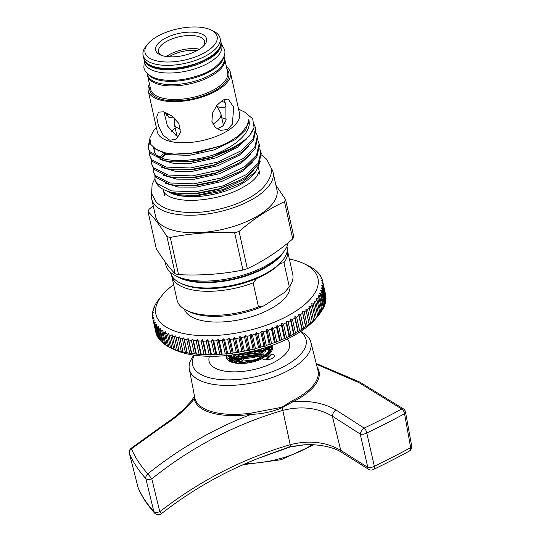 <?xml version="1.0" encoding="UTF-8"?>
<svg xmlns="http://www.w3.org/2000/svg" width="541" height="541" viewBox="0 0 541 541"><rect width="100%" height="100%" fill="white"/><g stroke="black" fill="none" stroke-linecap="round" stroke-linejoin="round"><path stroke-width="0.81" d="M223.629 57.36A39.432 17.055 167.5 0 1 198.777 76.464A39.432 17.055 167.5 0 1 158.567 80.021A39.432 17.055 167.5 0 1 147.984 74.131M224.075 56.203L224.339 57.387A39.432 17.055 167.5 0 1 202.834 78.506A39.432 17.055 167.5 0 1 159.291 83.3A39.432 17.055 167.5 0 1 147.348 74.455L147.091 73.272M220.87 41.88A39.432 17.055 167.5 0 1 221.046 42.516A39.432 17.055 167.5 0 1 199.534 63.635A39.432 17.055 167.5 0 1 155.997 68.43A39.432 17.055 167.5 0 1 144.055 59.584A39.432 17.055 167.5 0 1 143.94 58.935M221.046 42.516L221.769 45.796A39.432 17.055 167.5 0 1 200.265 66.915A39.432 17.055 167.5 0 1 156.721 71.71A39.432 17.055 167.5 0 1 144.778 62.864L144.055 59.584M235.775 362.416A4.47 1.934 -12.5 0 0 236.573 361.976A4.47 1.934 -12.5 0 0 237.661 360.002M237.377 359.67A4.47 1.934 -12.5 0 0 237.005 359.434L237.425 359.643M238.27 360.049L238.507 360.157A5.965 2.583 167.5 0 1 238.73 360.279M239.271 360.732A5.965 2.583 167.5 0 1 239.501 361.212A5.965 2.583 167.5 0 1 239.034 362.605M221.56 370.477A41.244 17.839 -12.5 0 0 271.798 363.41A41.244 17.839 -12.5 0 0 287.136 339.079A41.244 17.839 167.5 0 1 271.798 363.41A41.244 17.839 167.5 0 1 221.56 370.477A41.244 17.839 167.5 0 1 209.482 356.289A41.244 17.839 -12.5 0 0 221.56 370.477M271.812 345.794A23.601 10.205 167.5 0 1 270.615 352.597A23.601 10.205 167.5 0 1 269.202 354.091A6.208 2.685 167.5 0 1 272.475 354.227A6.208 2.685 167.5 0 1 274.355 355.62A6.208 2.685 167.5 0 1 270.967 358.947A6.208 2.685 167.5 0 1 264.103 359.697A6.208 2.685 167.5 0 1 262.324 358.588A23.601 10.205 167.5 0 1 233.435 362.7A23.601 10.205 167.5 0 1 230.175 361.557A23.601 10.205 167.5 0 1 226.253 355.599M238.662 358.764L238.811 357.033L238.473 355.511L237.986 355.694L240.596 354.538M260.505 352.881L245.371 354.673L238.811 357.033L238.73 356.607M238.96 360.09L243.037 358.622M239.866 362.605L239.501 360.144L239.007 360.32M242.125 360.712L239.839 361.659L239.758 361.232M239.535 360.252L243.538 358.561M267.504 348.803L269.973 350.71M270.615 352.306L270.29 351.102L270.784 351.975M267.7 358.311L269.235 356.587M270.838 351.853L270.561 350.71M270.331 350.203L268.316 347.964M268.322 353.32L269.371 353.929M270.081 353.192L269.168 352.468M265.996 350.947L265.232 350.71M269.195 356.492L268.113 355.985M267.68 355.809L265.962 355.261M235.416 362.375L235.085 360.888L233.604 362.078M234.192 357.966L234.064 356.262L232.366 357.648M230.98 361.347L232.86 359.068M231.541 358.514L230.412 360.218M264.481 350.514L258.476 349.729M265.191 355.065L258.929 354.341M257.313 354.348L245.972 356.025L239.859 358.203M269.202 354.091L267.579 355.917L268.552 356.066L269.296 356.925M270.081 346.084L271.305 348.397M271.406 349.134L270.02 353.273M243.896 353.361L251.477 351.684M254.513 351.366L262.723 351.65L254.595 351.339M263.636 351.806L264.745 352.069M255.156 356.025L263.366 356.221M264.306 356.37L265.503 356.614M230.074 355.2A21.119 9.136 -12.5 0 0 229.35 356.708M229.215 357.222A21.119 9.136 -12.5 0 0 229.201 359.055A21.119 9.136 -12.5 0 0 230.283 361.07M231.548 362.139A21.119 9.136 -12.5 0 0 231.555 362.139L238.73 363.268L255.318 360.712L262.608 357.364L255.751 360.367L237.249 363.173M231.021 355.254L231.771 355.992L234.064 356.262M232.048 359.887L232.799 360.624L235.085 360.888M229.296 359.413L229.614 357.398M229.844 356.911L231.196 355.072M194.429 355.194A58.137 25.143 -12.5 0 0 210.179 377.929A58.137 25.143 -12.5 0 0 283.342 366.798A58.137 25.143 -12.5 0 0 300.316 331.714M170.489 347.728L167.48 334.169A86.959 37.606 167.5 0 1 165.742 333.303L168.751 346.862A86.959 37.606 -12.5 0 0 170.124 347.559A86.959 37.606 -12.5 0 0 170.489 347.728L171.896 348.37A86.959 37.606 -12.5 0 0 173.803 349.155L175.338 349.729A86.959 37.606 -12.5 0 0 177.401 350.433L179.064 350.94A86.959 37.606 -12.5 0 0 181.276 351.549L183.047 351.981A86.959 37.606 -12.5 0 0 185.401 352.495L187.281 352.86A86.959 37.606 -12.5 0 0 189.769 353.28L191.744 353.571A86.959 37.606 -12.5 0 0 194.347 353.895L196.417 354.112A86.959 37.606 -12.5 0 0 199.129 354.335L200.853 354.815L201.272 354.477A86.959 37.606 -12.5 0 0 204.092 354.605L205.796 355.038L206.304 354.666A86.959 37.606 -12.5 0 0 209.205 354.693L210.882 355.092L211.484 354.673A86.959 37.606 -12.5 0 0 214.459 354.605L216.102 354.964L216.785 354.511A86.959 37.606 -12.5 0 0 219.822 354.341L221.425 354.666L222.189 354.172A86.959 37.606 -12.5 0 0 225.272 353.902L226.828 354.199L227.673 353.658A86.959 37.606 -12.5 0 0 230.791 353.287L232.299 353.557L233.218 352.969A86.959 37.606 -12.5 0 0 236.356 352.509L237.803 352.746L238.791 352.11A86.959 37.606 -12.5 0 0 241.935 351.555L243.315 351.772L244.37 351.089A86.959 37.606 -12.5 0 0 247.507 350.446L248.826 350.636L249.935 349.905A86.959 37.606 -12.5 0 0 253.053 349.168L254.297 349.344L255.46 348.566A86.959 37.606 -12.5 0 0 258.544 347.748L259.714 347.904L260.924 347.079A86.959 37.606 -12.5 0 0 263.961 346.172L265.049 346.314L266.3 345.442A86.959 37.606 -12.5 0 0 269.283 344.461L270.277 344.597L271.562 343.67A86.959 37.606 -12.5 0 0 274.476 342.615L275.383 342.744L276.701 341.77A86.959 37.606 -12.5 0 0 279.528 340.647L280.346 340.769L281.678 339.748A86.959 37.606 -12.5 0 0 284.41 338.558L285.134 338.686L286.487 337.618A86.959 37.606 -12.5 0 0 289.104 336.367L289.733 336.495L291.092 335.379A86.959 37.606 -12.5 0 0 293.594 334.074L294.128 334.21L295.487 333.046A86.959 37.606 -12.5 0 0 297.861 331.694L298.287 331.836L299.646 330.632A86.959 37.606 -12.5 0 0 301.878 329.232L303.548 328.137A86.959 37.606 -12.5 0 0 305.631 326.71L307.187 325.587A86.959 37.606 -12.5 0 0 309.114 324.127L310.541 322.984A86.959 37.606 -12.5 0 0 312.299 321.496L313.597 320.34A86.959 37.606 -12.5 0 0 315.18 318.832L316.336 317.662A86.959 37.606 -12.5 0 0 317.736 316.147L318.75 314.97A86.959 37.606 -12.5 0 0 319.116 314.531L316.309 317.98A82.983 35.889 167.5 0 1 300.661 331.491A62.235 26.915 167.5 0 1 310.818 342.108A62.235 26.915 167.5 0 1 277.29 375.637A62.235 26.915 167.5 0 1 208.217 383.339A62.235 26.915 167.5 0 1 189.303 369.043A62.235 26.915 167.5 0 1 194.016 355.133M189.303 369.043L194.814 397.838A63.087 27.28 -12.5 0 0 213.979 412.256A63.087 27.28 -12.5 0 0 251.01 413.128L281.881 407.272L291.87 400.935A0.994 0.44 -116.2 0 0 292.512 401.983C300.079 401.077 307.444 401.226 314.605 402.443C322.605 403.829 329.699 406.325 335.9 409.936L364.181 428.087A4.97 2.225 125.1 0 0 360.252 433.963A4.97 2.225 125.1 0 0 360.238 434.065L332.37 416.178C317.865 407.684 301.337 405.75 282.787 410.376C235.01 424.333 191.352 447.15 151.798 478.826L159.791 511.739C199.352 480.915 242.814 458.572 290.192 444.709C309.006 439.941 325.858 441.814 340.742 450.328A4.97 2.604 119.8 0 0 341.621 452.344L368.347 469.155A4.97 4.97 0 0 0 373.31 469.534L373.31 469.534C386.477 463.191 398.419 457.071 409.152 451.174A4.97 4.97 0 0 0 411.647 445.933A4.97 2.15 -10.2 0 1 410.653 447.576L404.546 413.723C393.293 419.884 380.708 426.308 366.778 432.996L374.345 466.274C387.694 459.816 399.799 453.581 410.653 447.576A4.97 3.55 61.2 0 1 410.125 450.24A4.97 3.55 61.2 0 1 409.152 451.174M335.9 409.936A4.97 2.577 120.2 0 0 332.37 416.178L340.742 450.328L367.799 467.356L360.238 434.065A4.97 2.306 167.2 0 0 366.778 432.996A4.97 2.698 64.5 0 0 366.757 432.874A4.97 2.698 64.5 0 0 364.181 428.087C378.044 421.453 390.568 415.096 401.76 409.016A4.97 3.571 61.5 0 1 404.533 413.601A4.97 3.571 61.5 0 1 404.546 413.723A4.97 2.15 169.7 0 0 405.527 412.093L411.647 445.933M316.397 364.228L359.008 382.649L401.76 409.016A4.97 2.205 -54.6 0 1 403.512 408.928A4.97 4.97 0 0 1 405.527 412.093A4.97 2.15 169.7 0 0 405.507 411.999M317.127 367.102A63.899 27.632 167.5 0 1 302.209 396.492A63.899 27.632 167.5 0 1 292.512 401.983L282.118 407.718C272.468 411.823 262.135 414.027 251.125 414.338A63.899 27.632 167.5 0 1 194.205 398.845C187.085 408.171 176.562 417.348 162.645 426.382L131.463 448.8C134.925 457.165 140.376 465.51 147.815 473.842C179.348 448.53 213.79 428.695 251.125 414.338L251.01 413.128M138.009 487.279A4.97 2.049 -14.3 0 0 138.036 487.427A4.97 2.049 -14.3 0 0 138.09 487.569A4.97 4.321 157.1 0 0 138.273 488.138C141.884 496.618 147.328 504.936 154.611 513.098L154.611 513.098A4.97 3.956 138.3 0 1 153.847 511.549L145.854 478.643C138.388 470.305 132.917 461.946 129.434 453.554L138.09 487.569C141.492 495.61 146.746 503.603 153.847 511.549A4.97 2.286 -13.7 0 0 159.791 511.739L161.38 513.707C193.103 488.949 227.612 469.662 264.907 455.833L290.416 446.514L299.078 445.541C310.209 443.187 331.64 445.534 341.621 452.344M194.814 397.838A0.994 0.893 -11.2 0 1 194.205 398.845L194.53 396.37M194.503 396.208L190.959 401.442L183.271 409.706L173.269 418.159L162.246 425.923L162.645 426.382M147.815 473.842L151.798 478.826A4.97 2.286 166.3 0 1 145.854 478.643A4.97 3.936 138.3 0 1 145.833 478.535A4.97 3.936 138.3 0 1 147.815 473.842M138.273 488.138L138.273 488.138A4.97 4.97 0 0 1 138.036 487.427L129.387 453.419A4.97 4.97 0 0 1 131.111 448.306L131.463 448.8A4.97 4.321 157.6 0 0 129.407 453.446A4.97 4.321 157.6 0 0 129.434 453.554A4.97 2.049 165.7 0 1 129.387 453.419A4.97 2.049 165.7 0 1 129.373 453.344M373.31 469.534A4.97 2.705 64.3 0 0 374.345 466.274A4.97 2.306 -12.8 0 1 367.799 467.356A4.97 2.279 124.5 0 0 368.347 469.155M303.183 445.02L290.341 446.92L258.598 458.227M227.274 355.498L232.515 357.682L254.642 355.356L268.877 346.504M269.661 346.233L261.634 352.989L254.784 355.992L236.275 358.798L232.657 358.318L226.774 355.552M226.537 355.572L226.523 357.324L233.489 362.057L255.609 359.724L265.624 354.768L271.176 348.702L271.724 345.51M231.203 355.66L232.116 354.957M238.5 355.565L234.294 357.98L238.013 355.701M232.103 360.09L233.259 359.204M235.01 358.068L238.635 356.201M238.973 360.164L237.688 360.786M235.984 362.443L239.609 360.577M240.103 353.767L254.087 350.832M258.699 349.621L253.81 351.616L235.802 354.45M271.744 345.496L271.318 349.337L262.608 357.364M265.475 359.893L271.623 354.071M272.082 354.139L266.564 359.893M272.88 357.946L273.164 357.344M261.235 359.102A10.184 4.402 -12.5 0 0 261.188 358.71A10.184 4.402 -12.5 0 0 260.999 358.196M260.613 357.682A10.184 4.402 -12.5 0 0 258.104 356.424A10.184 4.402 -12.5 0 0 256.475 356.154L254.784 355.992M173.647 284.674A82.983 35.889 -12.5 0 0 162.117 295.332A82.983 35.889 -12.5 0 0 192.278 334.94A82.983 35.889 -12.5 0 0 296.103 310.933A82.983 35.889 -12.5 0 0 304.299 263.812A82.983 35.889 -12.5 0 0 289.347 259.017M304.299 263.812L308.302 265.746A86.959 37.606 167.5 0 1 309.675 266.442L310.953 267.146A86.959 37.606 167.5 0 1 312.515 268.099L313.658 268.863A86.959 37.606 167.5 0 1 315.038 269.885L316.032 270.71A86.959 37.606 167.5 0 1 317.222 271.805L316.546 271.683L318.074 272.678A86.959 37.606 167.5 0 1 319.068 273.841L318.297 273.719L319.772 274.767A86.959 37.606 167.5 0 1 320.57 275.991L319.704 275.869L321.111 276.965A86.959 37.606 167.5 0 1 321.712 278.243L320.759 278.115L322.098 279.257A86.959 37.606 167.5 0 1 322.497 280.59L321.455 280.448L322.727 281.638A86.959 37.606 167.5 0 1 322.923 283.017L321.794 282.869L322.991 284.099A86.959 37.606 167.5 0 1 322.977 285.513L321.773 285.35L322.889 286.622A86.959 37.606 167.5 0 1 322.666 288.076L321.388 287.893L322.416 289.205A86.959 37.606 167.5 0 1 321.996 290.686L320.644 290.483L321.591 291.836A86.959 37.606 167.5 0 1 320.962 293.337L319.548 293.114L320.4 294.5A86.959 37.606 167.5 0 1 319.569 296.015L318.094 295.765L318.852 297.192A86.959 37.606 167.5 0 1 317.831 298.706L316.302 298.429L316.965 299.89A86.959 37.606 167.5 0 1 315.748 301.411L314.165 301.1L314.734 302.588A86.959 37.606 167.5 0 1 313.327 304.103L311.704 303.758L312.171 305.273A86.959 37.606 167.5 0 1 310.588 306.774L308.931 306.395L309.29 307.937A86.959 37.606 167.5 0 1 307.531 309.425L305.841 309.006L306.105 310.568A86.959 37.606 167.5 0 1 304.184 312.029L302.466 311.569L302.629 313.151A86.959 37.606 167.5 0 1 300.546 314.578L298.815 314.078L298.869 315.673A86.959 37.606 167.5 0 1 296.637 317.067L294.892 316.526L294.852 318.135A86.959 37.606 167.5 0 1 292.478 319.488L290.733 318.899L290.591 320.515A86.959 37.606 167.5 0 1 288.089 321.821L286.338 321.185L286.101 322.808A86.959 37.606 167.5 0 1 283.477 324.059L281.739 323.376L281.401 324.999A86.959 37.606 167.5 0 1 278.676 326.189L276.951 325.459L276.519 327.089A86.959 37.606 167.5 0 1 273.692 328.211L271.995 327.433L271.467 329.056A86.959 37.606 167.5 0 1 268.559 330.111L266.889 329.286L266.273 330.903A86.959 37.606 167.5 0 1 263.291 331.883L261.655 331.004L260.958 332.614A86.959 37.606 167.5 0 1 257.915 333.52L256.319 332.593L255.541 334.189A86.959 37.606 167.5 0 1 252.451 335.007L250.902 334.034L250.05 335.609A86.959 37.606 167.5 0 1 246.926 336.346L245.431 335.325L244.505 336.881A86.959 37.606 167.5 0 1 241.36 337.53L239.92 336.461L238.926 337.997A86.959 37.606 167.5 0 1 235.781 338.551L234.409 337.435L233.347 338.95A86.959 37.606 167.5 0 1 230.209 339.41L228.904 338.247L227.788 339.728A86.959 37.606 167.5 0 1 224.671 340.093L223.433 338.889L222.27 340.343A86.959 37.606 167.5 0 1 219.186 340.614L218.03 339.356L216.813 340.783A86.959 37.606 167.5 0 1 213.776 340.952L212.708 339.66L211.45 341.046A86.959 37.606 167.5 0 1 208.474 341.114L207.487 339.782L206.202 341.134A86.959 37.606 167.5 0 1 203.301 341.101L202.402 339.734L201.083 341.04A86.959 37.606 167.5 0 1 198.27 340.918L197.465 339.505L196.126 340.776A86.959 37.606 167.5 0 1 193.407 340.553L192.697 339.112L191.345 340.336A86.959 37.606 167.5 0 1 188.735 340.012L188.119 338.538L186.76 339.721A86.959 37.606 167.5 0 1 184.271 339.302L183.757 337.8L182.398 338.937A86.959 37.606 167.5 0 1 180.038 338.423L179.626 336.894L178.273 337.983A86.959 37.606 167.5 0 1 176.055 337.374L175.737 335.826L174.398 336.874A86.959 37.606 167.5 0 1 172.336 336.171L172.119 334.602L170.794 335.596A86.959 37.606 167.5 0 1 168.893 334.811L168.778 333.222L167.48 334.169M325.499 294.155L322.497 280.59M325.81 296.826L325.925 296.576A86.959 37.606 -12.5 0 0 325.736 295.197L322.727 281.638M325.75 299.531L325.98 299.072A86.959 37.606 -12.5 0 0 325.993 297.658L322.991 284.099M325.317 302.27L325.675 301.635A86.959 37.606 -12.5 0 0 325.892 300.181L322.889 286.622M324.512 305.029L324.999 304.245A86.959 37.606 -12.5 0 0 325.425 302.771L322.416 289.205M323.349 307.815L323.964 306.896A86.959 37.606 -12.5 0 0 324.593 305.395L321.591 291.836M321.489 311.075L322.578 309.574A86.959 37.606 -12.5 0 0 323.403 308.059L320.4 294.5M319.697 313.739L320.84 312.265A86.959 37.606 -12.5 0 0 321.861 310.75L318.852 297.192M319.116 314.531A86.959 37.606 -12.5 0 0 319.968 313.449L316.965 299.89M184.359 309.175A54.161 23.425 -12.5 0 0 200.461 320.252A54.161 23.425 -12.5 0 0 259.125 314.111A54.161 23.425 -12.5 0 0 289.996 285.756M180.647 129.171A23.851 10.313 167.5 0 1 174.303 124.058A23.851 10.313 167.5 0 1 174.209 122.719L174.547 118.073M163.524 55.987A26.09 11.28 -12.5 0 0 204.613 44.815A26.09 11.28 -12.5 0 0 198.662 32.987A26.09 11.28 -12.5 0 0 164.518 38.688A26.09 11.28 -12.5 0 0 159.913 54.729A26.09 11.28 -12.5 0 0 163.524 55.987M203.619 45.917A23.601 10.205 -12.5 0 0 204.62 41.569A23.601 10.205 -12.5 0 0 197.472 36.267A23.601 10.205 -12.5 0 0 171.409 39.141A23.601 10.205 -12.5 0 0 158.533 51.78A23.601 10.205 -12.5 0 0 161.286 55.304M283.41 252.174L281.651 254.331A60.125 26.002 167.5 0 1 264.799 267.416A60.125 26.002 167.5 0 1 199.446 281.908A60.125 26.002 167.5 0 1 186.956 280.076A60.125 26.002 167.5 0 1 178.638 277.168L176.136 275.957A62.607 27.077 -12.5 0 0 184.799 278.987A62.607 27.077 -12.5 0 0 283.41 252.174A62.607 27.077 -12.5 0 0 288.157 242.747M165.161 261.898L165.837 264.934A62.607 27.077 -12.5 0 0 176.136 275.957M282.564 260.451L281.509 261.743A58.137 25.143 167.5 0 1 189.945 286.635A58.137 25.143 167.5 0 1 181.898 283.822L180.396 283.099A59.632 25.785 -12.5 0 0 188.647 285.986A59.632 25.785 -12.5 0 0 282.564 260.451A59.632 25.785 -12.5 0 0 287.021 246.791L286.967 246.54M170.53 272.353L170.591 272.603A59.632 25.785 -12.5 0 0 180.396 283.099M205.972 28.2A36.944 15.98 -12.5 0 0 147.788 44.024A36.944 15.98 -12.5 0 0 156.214 60.775A36.944 15.98 -12.5 0 0 204.572 52.7A36.944 15.98 -12.5 0 0 211.085 29.992A36.944 15.98 -12.5 0 0 205.972 28.2M211.085 29.992L213.587 31.202A39.432 17.055 167.5 0 1 220.072 38.141A39.432 17.055 167.5 0 1 198.567 59.26A39.432 17.055 167.5 0 1 155.024 64.054A39.432 17.055 167.5 0 1 143.081 55.209A39.432 17.055 167.5 0 1 146.029 46.181L147.788 44.024M217.002 128.853L222.642 126.236L225.969 120.373L225.874 105.265L223.839 99.591M233.665 107.179L232.387 124.153L227.362 129.59L220.451 130.354L215.041 127.236L211.916 121.421L212.525 113.076L216.86 105.346L222.784 100.126L228.167 98.989L233.665 107.179M166.276 115.355L168.745 113.921M173.377 117.045L169.191 117.742L164.91 112.224M163.916 111.919L167.446 125.945L176.461 135.933L179.064 136.116M163.544 111.825L171.876 115.889L178.855 123.463L180.464 132.511L176.15 139.152L169.847 140.254L163.051 135.189L158.52 126.012L156.701 117.106L158.459 112.129L163.544 111.825M225.976 105.711L224.853 107.274L219.957 107.456L217.056 106.503M226.449 66.888A42.11 18.211 167.5 0 1 230.452 72.555L239.568 113.671A42.11 18.211 167.5 0 1 216.596 136.231A42.11 18.211 167.5 0 1 170.09 141.35A42.11 18.211 167.5 0 1 157.336 131.903L148.22 90.787A42.11 18.211 167.5 0 1 149.458 83.956M230.452 72.555A42.11 18.211 167.5 0 1 207.48 95.108A42.11 18.211 167.5 0 1 160.975 100.234A42.11 18.211 167.5 0 1 148.22 90.787M221.37 101.032L225.205 102.729M260.255 161.664L255.859 171.538L253.736 174.141A48.846 21.126 167.5 0 1 176.806 195.058A48.846 21.126 167.5 0 1 170.05 192.697L166.986 191.081M270.96 167.751A62.114 26.861 167.5 0 1 273.056 172.329L276.938 189.823A62.114 26.861 167.5 0 1 243.051 223.095A62.114 26.861 167.5 0 1 174.466 230.649A62.114 26.861 167.5 0 1 155.652 216.711L151.778 199.216A62.114 26.861 167.5 0 1 151.737 194.178M273.056 172.329A62.114 26.861 167.5 0 1 239.176 205.6A62.114 26.861 167.5 0 1 170.584 213.154A62.114 26.861 167.5 0 1 151.778 199.216M148.018 211.497L156.268 248.711C163.166 259.721 169.475 268.093 175.203 273.827A71.554 30.945 -12.5 0 0 176.853 274.26A71.554 30.945 -12.5 0 0 178.55 274.652L170.3 237.438A71.554 30.945 167.5 0 1 168.603 237.039A71.554 30.945 167.5 0 1 166.953 236.613C160.055 225.611 153.745 217.239 148.018 211.497A71.554 30.945 167.5 0 1 149.079 209.293L153.238 205.817M149.756 141.478L148.214 148.552M148.004 147.774L150.297 153.346L164.707 160.704L173.762 161.915L188.978 161.61L211.923 157.12L233.252 148.383L240.048 144.217L249.273 136.102L254.04 127.514A54.661 23.642 167.5 0 1 212.221 155.368C194.151 160.589 178.199 161.847 164.363 159.149L149.952 151.784L148.004 147.774L149.641 139.51M170.172 192.089A54.661 23.642 167.5 0 1 164.194 189.857L170.172 192.089L180.795 193.658L196.018 193.353L218.963 188.863L240.292 180.126L247.088 175.96L258.625 164.728L261.235 153.448L260.89 151.893L258.273 163.172L246.743 174.398L223.264 185.827L195.673 191.798L171.396 190.892L156.991 183.527L155.044 179.517L154.909 176.21M164.194 189.857A54.661 23.642 167.5 0 1 155.199 180.241L155.044 179.517M167.446 153.326L160.86 158.256M153.286 171.585L155.578 177.15L169.982 184.515L179.037 185.719L194.253 185.421L217.205 180.924L238.534 172.194L245.33 168.021L256.86 156.795L259.477 145.515L259.132 143.953L256.515 155.233L244.985 166.466L221.506 177.888L193.908 183.859L169.637 182.953L155.233 175.595L153.286 171.585L153.15 168.271M151.521 163.646L153.813 169.218L168.224 176.576L177.279 177.786L192.495 177.482L215.446 172.992L236.775 164.254L243.572 160.089L255.102 148.856L257.719 137.576L257.374 136.021L254.757 147.301L243.22 158.527L219.741 169.955L192.15 175.926L167.879 175.02L153.468 167.656L151.521 163.646L151.392 160.339M149.762 155.713L152.055 161.279L166.466 168.643L175.521 169.847L190.736 169.549L213.688 165.052L235.01 156.322L241.807 152.149L253.344 140.924L255.961 129.644L255.616 128.082L252.999 139.362L241.462 150.594L217.982 162.016L190.391 167.987L166.121 167.081L151.71 159.723L149.762 155.713L149.634 152.4M259.727 148.809L260.89 151.893M257.962 140.87L259.132 143.953M256.204 132.937L257.374 136.021M254.371 124.87L255.616 128.082M156.329 127.358L153.455 130.888L149.823 137.975L150.797 144.427L156.302 149.627L165.864 153.022L174.263 154.124L196.647 152.765L219.605 146.259C229.114 142.364 236.518 137.86 241.807 132.741L247.237 125.269C248.556 123.713 248.028 118.56 248.846 120.055C252.262 131.977 235.342 146.936 212.221 155.368M255.859 171.538L241.381 182.966L219.849 191.73L196.173 195.869L175.71 194.503L168.988 192.183M226.246 119.257A32.298 13.971 -12.5 0 0 222.283 117.931A32.298 13.971 -12.5 0 0 221.776 117.81M175.21 128.136A32.298 13.971 -12.5 0 0 171.037 132.241M254.04 127.514L252.701 118.777L244.62 112.061L238.561 109.126M292.749 238.919A71.554 30.945 -12.5 0 0 293.81 236.715L285.56 199.501A71.554 30.945 167.5 0 1 284.498 201.698L292.749 238.919C278.243 251.43 263.102 261.337 247.325 268.654L239.075 231.433A71.554 30.945 167.5 0 1 234.666 232.813L242.916 270.033A71.554 30.945 -12.5 0 0 247.325 268.654M178.55 274.652C200.589 275.748 222.047 274.206 242.916 270.033M275.937 185.333L285.56 199.501M284.498 201.698C268.823 208.948 253.682 218.862 239.075 231.433M234.666 232.813C212.627 231.724 191.169 233.266 170.3 237.438M166.953 236.613L175.203 273.827M197.195 50.55A22.364 9.67 -12.5 0 0 169.062 56.791M199.494 49.19A23.601 10.205 -12.5 0 0 166.405 56.528M258.476 306.93L253.141 282.875A59.253 25.63 167.5 0 1 171.727 276.018L177.063 300.079A59.253 25.63 -12.5 0 0 186.814 310.507A59.253 25.63 -12.5 0 0 258.476 306.93L264.042 305.793L284.701 292.268L289.3 286.757A59.253 25.63 -12.5 0 0 292.762 274.429L287.433 250.368A59.253 25.63 167.5 0 1 283.964 262.696L280.055 263.413M264.042 305.793A56.771 24.555 167.5 0 1 189.309 311.717L186.814 310.507M287.616 288.887L286.581 290.159A56.771 24.555 167.5 0 1 284.701 292.268M171.727 276.018A59.253 25.63 167.5 0 1 171.605 275.396M287.278 249.753A59.253 25.63 167.5 0 1 287.433 250.368M283.964 262.696L289.3 286.757M256.711 278.507L253.141 282.875M216.596 105.671L220.397 112.481A23.851 10.313 167.5 0 1 220.877 113.732A23.851 10.313 167.5 0 1 212.856 124.132M317.303 272.177L317.222 271.805M319.183 274.348L319.068 273.841M320.718 276.654L320.57 275.991M321.902 279.082L321.712 278.243M325.925 296.576L322.923 283.017M325.98 299.072L322.977 285.513M325.675 301.635L322.666 288.076M324.999 304.245L321.996 290.686M323.964 306.896L320.962 293.337M322.578 309.574L319.569 296.015M320.84 312.265L317.831 298.706M318.75 314.97L315.748 301.411M317.736 316.147L314.734 302.588M316.336 317.662L313.327 304.103M315.18 318.832L312.171 305.273M313.597 320.34L310.588 306.774M312.299 321.496L309.29 307.937M310.541 322.984L307.531 309.425M309.114 324.127L306.105 310.568M307.187 325.587L304.184 312.029M305.631 326.71L302.629 313.151M303.548 328.137L300.546 314.578M301.878 329.232L298.869 315.673M299.646 330.632L296.637 317.067M297.861 331.694L294.852 318.135M295.487 333.046L292.478 319.488M293.594 334.074L290.591 320.515M291.092 335.379L288.089 321.821M289.104 336.367L286.101 322.808M286.487 337.618L283.477 324.059M284.41 338.558L281.401 324.999M281.678 339.748L278.676 326.189M279.528 340.647L276.519 327.089M276.701 341.77L273.692 328.211M274.476 342.615L271.467 329.056M271.562 343.67L268.559 330.111M269.283 344.461L266.273 330.903M266.3 345.442L263.291 331.883M263.961 346.172L260.958 332.614M260.924 347.079L257.915 333.52M258.544 347.748L255.541 334.189M255.46 348.566L252.451 335.007M253.053 349.168L250.05 335.609M249.935 349.905L246.926 336.346M247.507 350.446L244.505 336.881M244.37 351.089L241.36 337.53M241.935 351.555L238.926 337.997M238.791 352.11L235.781 338.551M236.356 352.509L233.347 338.95M233.218 352.969L230.209 339.41M230.791 353.287L227.788 339.728M227.673 353.658L224.671 340.093M225.272 353.902L222.27 340.343M222.189 354.172L219.186 340.614M219.822 354.341L216.813 340.783M216.785 354.511L213.776 340.952M214.459 354.605L211.45 341.046M211.484 354.673L208.474 341.114M209.205 354.693L206.202 341.134M206.304 354.666L203.301 341.101M204.092 354.605L201.083 341.04M201.272 354.477L198.27 340.918M199.129 354.335L196.126 340.776M196.417 354.112L193.407 340.553M194.347 353.895L191.345 340.336M191.744 353.571L188.735 340.012M189.769 353.28L186.76 339.721M187.281 352.86L184.271 339.302M185.401 352.495L182.398 338.937M183.047 351.981L180.038 338.423M181.276 351.549L178.273 337.983M179.064 350.94L176.055 337.374M177.401 350.433L174.398 336.874M175.338 349.729L172.336 336.171M173.803 349.155L170.794 335.596M171.896 348.37L168.893 334.811M162.902 331.647L165.911 345.212A86.959 37.606 -12.5 0 0 167.473 346.159L164.464 332.6A86.959 37.606 167.5 0 1 162.902 331.647L162.997 330.037L161.766 330.882A86.959 37.606 167.5 0 1 160.386 329.861L160.576 328.238L159.392 329.036A86.959 37.606 167.5 0 1 158.195 327.941L158.486 326.318L157.35 327.068A86.959 37.606 167.5 0 1 156.349 325.905L156.734 324.275L155.652 324.979A86.959 37.606 167.5 0 1 154.854 323.755L155.328 322.132L154.307 322.781A86.959 37.606 167.5 0 1 153.705 321.503L154.273 319.88L153.319 320.488A86.959 37.606 167.5 0 1 152.92 319.156L152.697 318.108A86.959 37.606 167.5 0 1 152.501 316.735L153.238 315.132L152.434 315.646A86.959 37.606 167.5 0 1 152.447 314.233L153.265 312.644L152.535 313.124A86.959 37.606 167.5 0 1 152.751 311.67L153.644 310.101L153.002 310.541A86.959 37.606 167.5 0 1 153.428 309.06L154.388 307.511L153.833 307.91A86.959 37.606 167.5 0 1 154.462 306.409L155.024 305.246A86.959 37.606 167.5 0 1 155.849 303.731L156.565 302.561A86.959 37.606 167.5 0 1 157.593 301.039L158.459 299.863A86.959 37.606 167.5 0 1 159.311 298.781L162.117 295.332M160.386 329.861L163.389 343.42A86.959 37.606 -12.5 0 0 164.768 344.441L161.766 330.882M158.195 327.941L161.204 341.499A86.959 37.606 -12.5 0 0 162.395 342.595L159.392 329.036M156.349 325.905L159.358 339.464A86.959 37.606 -12.5 0 0 160.352 340.627L157.35 327.068M154.854 323.755L157.857 337.314A86.959 37.606 -12.5 0 0 158.662 338.538L155.652 324.979M153.705 321.503L156.714 335.062A86.959 37.606 -12.5 0 0 157.316 336.346L154.307 322.781M152.697 318.108L153.576 317.547L152.92 319.156L155.93 332.722A86.959 37.606 -12.5 0 0 156.329 334.054L153.319 320.488M152.616 316.478L152.434 315.646M152.684 313.773L152.535 313.124M153.117 311.034L153.002 310.541M153.915 308.275L153.833 307.91M300.661 331.491A82.983 35.889 167.5 0 1 174.128 349.5L170.124 347.559M167.473 346.159L169.13 347.011M164.768 344.441L166.391 345.347M162.395 342.595L163.335 343.17M160.352 340.627L161.123 341.134M158.662 338.538L159.243 338.957M157.316 336.346L157.708 336.658M165.742 333.303L165.735 331.701L164.464 332.6M183.02 352.205L179.626 336.894M187.152 353.111L183.757 337.8M191.514 353.848L188.119 338.538M196.092 354.416L192.697 339.112M200.853 354.815L197.465 339.505M205.796 355.038L202.402 339.734M210.882 355.092L207.487 339.782M216.102 354.964L212.708 339.66M221.425 354.666L218.03 339.356M226.828 354.199L223.433 338.889M232.299 353.557L228.904 338.247M237.803 352.746L234.409 337.435M243.315 351.772L239.92 336.461M248.826 350.636L245.431 335.325M254.297 349.344L250.902 334.034M259.714 347.904L256.319 332.593M265.049 346.314L261.655 331.004M270.277 344.597L266.889 329.286M275.383 342.744L271.995 327.433M280.346 340.769L276.951 325.459M285.134 338.686L281.739 323.376M289.733 336.495L286.338 321.185M294.128 334.21L290.733 318.899M298.287 331.836L294.892 316.526M302.203 329.388L298.815 314.078M305.861 326.879L302.466 311.569M309.236 324.316L305.841 309.006M255.034 356.079A10.184 4.402 -12.5 0 0 254.5 356.086M250.95 356.478A10.184 4.402 -12.5 0 0 249.286 356.857M245.31 358.325L244.491 358.811A10.184 4.402 -12.5 0 0 241.259 362.558M256.535 360.901A10.184 4.402 -12.5 0 0 253.668 361.036M247.487 363.004L247.42 362.686A10.184 4.402 -12.5 0 0 246.439 363.139M255.041 360.915L255.136 361.341M251.808 362.206L251.673 361.591M271.284 348.445L269.418 346.592M269.871 350.845L266.787 349.466M266.131 349.27L262.52 348.526M268.87 354.477L267.552 354.017M263.352 353.131L261.702 352.955M264.015 357.716L262.263 357.554M261.012 357.486L260.383 357.473M260.37 351.373L254.148 351.501M250.537 351.954L244.85 353.212M241.448 354.308L238.473 355.511M261.398 356.005L255.737 356.079M231.771 355.992L230.507 357.148M230.094 357.587L229.296 358.629M232.799 360.624L231.71 361.598M245.675 463.542A61.951 26.793 -12.5 0 0 312.164 444.682M291.87 400.935A63.087 27.28 -12.5 0 0 317.973 370.457L310.818 342.108M281.881 407.272L282.118 407.718A4.97 0.92 73.9 0 1 282.787 410.376L290.192 444.709A4.97 0.913 73.8 0 1 290.416 446.514A0.994 0.385 83.1 0 0 290.341 446.92M147.639 75.767L150.648 89.326A39.432 17.055 -12.5 0 0 162.591 98.178A39.432 17.055 -12.5 0 0 206.128 93.377A39.432 17.055 -12.5 0 0 227.639 72.257L224.63 58.699A39.432 17.055 167.5 0 1 203.125 79.818A39.432 17.055 167.5 0 1 159.581 84.612A39.432 17.055 167.5 0 1 147.639 75.767L147.517 75.091M226.997 69.37A40.426 17.481 167.5 0 1 210.591 92.917A40.426 17.481 167.5 0 1 162.111 99.49A40.426 17.481 167.5 0 1 150.006 86.438M283.592 251.95A59.632 25.785 167.5 0 1 187.457 280.617A59.632 25.785 167.5 0 1 175.879 275.829M220.755 41.204C225.928 56.379 179.882 74.489 156.133 67.645C149.039 65.867 144.92 62.742 143.764 58.272A39.432 17.055 -12.5 0 0 155.707 67.118A39.432 17.055 -12.5 0 0 199.244 62.323A39.432 17.055 -12.5 0 0 220.755 41.204L220.072 38.141M178.652 84.288A38.438 16.622 -12.5 0 0 200.123 79.527M168.319 191.845L181.296 195.132L197.972 195.058L223.142 189.546L244.552 179.064L253.993 170.334M165.255 183.23L178.496 187.078L196.214 187.118L221.377 181.614L242.794 171.132L252.234 162.395M163.497 175.298L176.738 179.139L194.456 179.186L219.619 173.675L241.036 163.193L250.476 154.456M161.739 167.358L174.98 171.206L192.697 171.247L217.861 165.742L239.271 155.26L248.711 146.523M159.98 159.419L173.221 163.267L190.939 163.308L216.102 157.803L237.513 147.321L246.953 138.584M154.057 148.133L167.243 154.652L189.181 155.375L214.344 149.871L235.754 139.389L245.79 129.826L248.846 120.055M180.795 193.658L197.641 193.543L218.469 189.424L240.292 180.126M180.471 185.8L195.883 185.604L216.711 181.485L238.534 172.194M163.145 153.583L159.453 157.735M177.279 177.786L194.118 177.664L214.953 173.553L236.775 164.254M175.521 169.847L192.359 169.732L213.188 165.614L235.01 156.322M153.455 147.632L155.335 154.368L159.467 157.81M173.762 161.915L190.601 161.793L211.43 157.681L233.252 148.383M174.263 154.124L188.843 153.86L219.605 146.259M267.112 359.86L266.754 359.758M261.587 358.94L261.235 358.913M239.852 363.241L239.393 363.471M269.147 356.708L265.787 355.383M265.002 355.194L258.618 354.483M256.941 354.497L246.067 356.161L240.346 358.183M236.924 359.934L233.901 362.139M269.81 353.489L268.884 352.773M265.665 351.265L264.82 351.014M264.035 350.818L257.644 350.108M235.95 355.559L232.934 357.763M231.988 358.724L230.534 361.172M270.047 350.609L267.917 348.397M230.378 355.167L229.56 356.803M229.431 357.324L232.278 361.767M238.02 363.214L238.73 363.268L238.02 363.214M267.66 353.165L269.161 350.818L269.323 346.727M228.884 355.336L231.305 357.391M236.275 358.798L254.351 356.336L261.634 352.989M266.686 348.789L268.032 346.781M235.308 354.423L253.384 351.961L258.95 349.554M259.369 349.33L259.991 348.979M268.559 357.418L265.719 356.445M260.782 355.694L263.69 356.025L255.568 355.714M247.636 356.952L244.823 357.743M242.057 358.717L241.563 358.913M238.987 360.076L236.762 361.273M269.29 354.01L268.262 353.381M251.619 351.636L243.849 353.368M233.644 358.5L231.156 361.415M270.588 352.353L270.081 351.386M269.114 347.011L269.756 350.987L267.295 349.006M231.717 355.004L230.189 357.04M229.959 357.54L230.155 360.921M262.412 358.73L269.154 352.482M228.715 355.356L229.269 356.675M230.114 357.601L234.922 359.63L254.601 357.473L268.187 348.106M232.535 354.903L233.949 355.254L253.634 353.097L262.825 348.438M221.303 43.699L224.535 49.542C227.328 58.252 214.649 70.492 199.724 75.138C184.664 80.386 170.855 81.691 158.29 79.047C148.335 76.47 144.454 71.317 143.859 67.429L144.312 60.761M261.465 154.956L266.49 159.047L270.845 167.176C272.759 172.951 269.973 179.97 262.48 188.248C255.758 194.686 246.601 200.082 235.01 204.444C212.424 212.478 191.67 214.513 172.755 210.557C165.614 208.873 160.014 205.938 155.964 201.746L151.602 193.61L152.116 184.407L154.895 178.638M258.909 169.82C259.464 170.983 258.767 173.113 256.813 176.21C253.722 180.91 246.689 185.834 235.7 190.98C217.015 199.413 190.554 202.638 175.669 198.689C169.915 197.593 163.909 193.847 163.538 190.966M239.501 361.212L239.812 362.605M313.936 444.743L281.137 459.728L242.916 464.753M316.215 363.491L359.846 382.081L403.512 408.928M131.111 448.306L162.246 425.923M154.611 513.098A4.97 4.97 0 0 0 161.38 513.707M261.269 359.082L261.188 358.71M174.303 124.058L176.961 136.034M143.764 58.272L143.081 55.209M164.532 195.47L163.172 189.336M259.91 174.324L258.442 167.703M164.687 154.043L160.63 158.188M158.506 150.736L158.04 151.385M154.171 148.268L154.192 151.291L155.713 154.523L159.71 157.891M248.15 122.435L248.684 123.287M181.803 185.901L179.037 185.719M224.454 58.036L224.63 58.699M220.877 113.732L223.453 125.363M253.181 355.829L250.05 355.525L246.879 357.398M269.242 354.051L268.235 353.401M262.723 351.65L259.815 351.319M231.223 361.435L232.975 359.109M270.351 352.773L269.945 351.562M269.668 351.095L267.268 349.033M232.407 361.801L230.378 360.171L230.053 357.574M230.256 357.06L231.737 355.004M267.545 353.259L268.999 350.974L269.344 348.215L268.978 347.187M231.44 357.425L229.134 355.309"/></g></svg>
